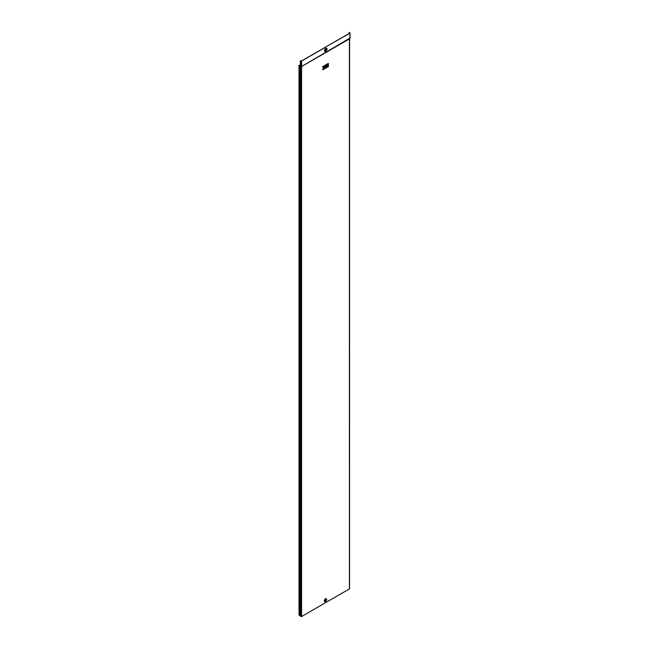 <?xml version="1.0" encoding="UTF-8"?>
<svg xmlns="http://www.w3.org/2000/svg" width="649" height="649" viewBox="0 0 649 649"><rect width="100%" height="100%" fill="white"/><g stroke="black" fill="none" stroke-linecap="round" stroke-linejoin="round"><path stroke-width="0.97" d="M325.271 600.406L325.336 599.676L325.4 600.479L325.457 599.757L325.571 600.601L325.985 600.268L325.62 600.682L325.579 599.79L325.522 600.56L325.165 600.349M325.985 600.26L325.62 600.682L325.579 599.79L325.522 600.56M325.092 600.422L325.717 599.741L325.23 600.471M325.044 600.439L325.49 599.652M326.601 599.571L325.603 601.372A1.412 0.811 120 0 0 326.601 599.644A1.412 0.811 120 0 0 325.603 599.068A1.412 0.811 120 0 0 324.605 600.796A1.412 0.811 120 0 0 325.603 601.372L325.538 601.404A1.493 0.86 120 0 1 324.484 600.796A1.493 0.86 120 0 1 325.538 598.962A1.493 0.86 120 0 1 326.601 599.571A1.493 0.86 120 0 1 326.601 599.611M326.934 49.219L325.782 51.157A1.631 0.941 120 0 1 324.63 50.492A1.631 0.941 120 0 1 325.782 48.497A1.631 0.941 120 0 1 326.934 49.162A1.631 0.941 120 0 1 326.934 49.194A1.558 0.9 120 0 0 325.83 48.586A1.558 0.9 120 0 0 324.735 50.492A1.558 0.9 120 0 0 325.83 51.125L325.83 51.125A1.558 0.9 120 0 0 326.934 49.219L326.934 49.162M325.482 50.46A0.714 0.414 120 0 0 326.179 49.243M325.895 50.476A0.714 0.414 120 0 0 325.895 49.308A0.714 0.414 120 0 0 325.895 50.476M349.754 33.099L327.437 45.982L349.876 33.172L349.203 32.45L349.754 32.912M327.234 601.68L301.59 616.55L300.227 615.909L300.227 65.427L299.002 65.192L300.333 65.289M301.59 616.55L301.59 66.523L300.227 65.971M299.002 65.298L299.002 615.236L300.227 615.366M325.579 66.117L325.579 67.001L327.364 66.003L327.364 63.951L325.579 64.949L325.579 65.825L326.601 65.273L325.579 66.117L325.611 67.017M327.364 66.303L325.611 67.309L325.579 68.169L327.364 67.18L327.331 66.279L325.579 67.293L325.611 68.194M327.591 66.133L327.623 67.034L328.386 66.596L328.386 65.711L327.591 66.133L327.623 67.034M325.36 65.111L324.565 65.533L324.346 66.871L323.632 66.068L322.634 66.644L323.567 67.723L322.634 69.873L323.664 69.313L324.597 67.601L324.565 68.762L325.36 68.34L325.36 65.111L324.565 65.533L324.322 66.847M327.591 63.789L327.623 65.857L328.386 65.419L328.386 63.367L327.591 63.789L327.623 65.857M327.266 601.696L349.397 588.943L349.397 38.916L301.59 66.523L300.341 66.133M327.38 46.038L323.778 48.099L327.437 45.982M323.778 48.099L301.461 60.982L300.333 60.665L301.59 61.055L323.9 48.172M349.876 38.121L301.59 66.523L301.59 61.055M300.333 60.665L300.333 65.947M349.081 32.523L349.081 33.488M324.971 600.512L325.538 599.806M328.386 65.711L327.623 66.149M324.597 67.601L324.597 68.778M323.664 66.093L322.634 66.644M322.667 66.669L323.567 67.723M323.6 67.739L322.667 69.889M328.386 63.367L327.623 63.805M327.364 63.951L325.579 64.949M325.611 64.965L325.611 65.849M326.601 65.565L325.611 66.141M325.652 600.812L325.652 599.676L325.652 600.812M325.49 601.509A1.655 0.957 120 0 0 326.666 599.481A1.655 0.957 120 0 0 325.49 598.8A1.655 0.957 120 0 0 324.322 600.828A1.655 0.957 120 0 0 325.49 601.509M325.652 599.238A1.233 0.714 120 0 0 324.784 600.747A1.233 0.714 120 0 0 325.652 601.25A1.233 0.714 120 0 0 326.528 599.741A1.233 0.714 120 0 0 325.652 599.238M325.733 51.263A1.793 1.038 120 0 0 326.999 49.064A1.793 1.038 120 0 0 325.733 48.334A1.793 1.038 120 0 0 324.468 50.533A1.793 1.038 120 0 0 325.733 51.263M325.895 48.789A1.347 0.779 120 0 0 324.938 50.444A1.347 0.779 120 0 0 325.895 50.995A1.347 0.779 120 0 0 326.853 49.34A1.347 0.779 120 0 0 325.895 48.789M300.349 616.169L300.349 66.133M300 615.236L300 65.298M349.876 33.172L349.876 38.453L349.397 38.916M301.014 616.55L301.014 61.055M349.519 588.781L349.56 38.753L325.701 52.553M325.587 52.626L349.989 38.332M349.998 33.01L349.998 38.283"/></g></svg>
